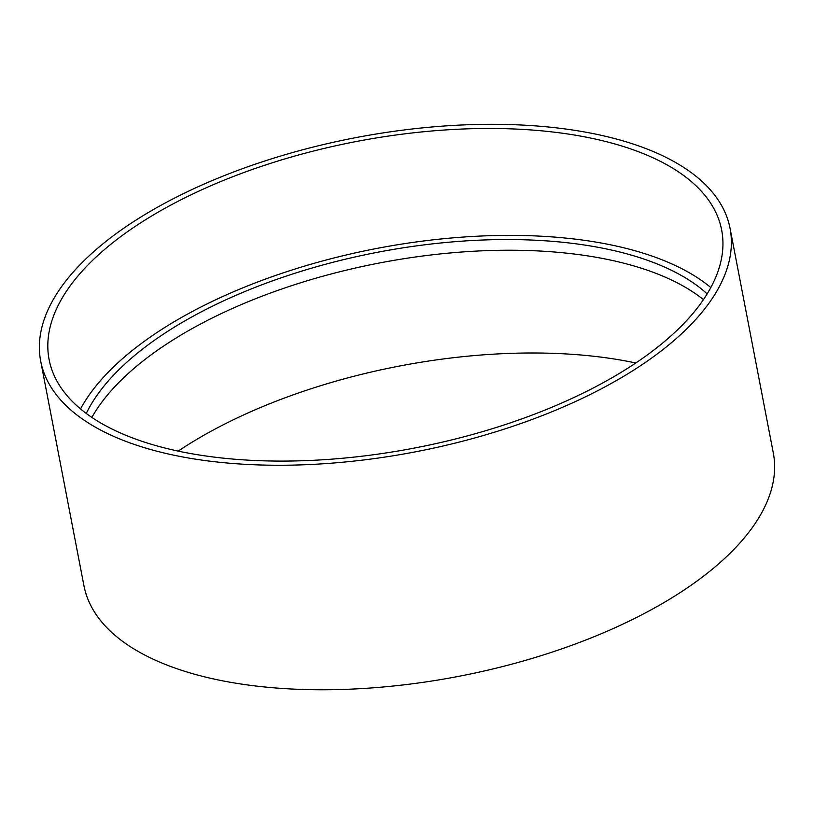 <?xml version="1.0" encoding="UTF-8"?>
<svg xmlns="http://www.w3.org/2000/svg" width="814" height="814" viewBox="0 0 814 814"><rect width="100%" height="100%" fill="white"/><g stroke="black" fill="none" stroke-linecap="round" stroke-linejoin="round"><path stroke-width="1.22" d="M626.21 369.21A342.45 156.003 169.1 0 1 271.388 461.009A342.45 156.003 169.1 0 1 49.105 359.544A342.45 156.003 169.1 0 1 355.881 141.595A342.45 156.003 169.1 0 1 721.662 230.026A342.45 156.003 169.1 0 1 626.21 369.21M632.224 371.072A351.017 159.9 169.1 0 1 268.539 465.17A351.017 159.9 169.1 0 1 40.7 361.162A351.017 159.9 169.1 0 1 355.148 137.759A351.017 159.9 169.1 0 1 730.066 228.408A351.017 159.9 169.1 0 1 632.224 371.072M80.535 408.923A342.45 156.003 169.1 0 1 376.475 248.504A342.45 156.003 169.1 0 1 710.815 287.556M86.274 413.441A333.893 152.106 169.1 0 1 377.208 252.34A333.893 152.106 169.1 0 1 707.173 293.874M91.86 417.399A333.893 152.106 169.1 0 1 379.263 263.024A333.893 152.106 169.1 0 1 703.449 299.623M178.185 451.109A342.45 156.003 169.1 0 1 635.815 362.983M730.066 228.408L773.3 452.93A351.017 159.9 169.1 0 1 675.467 595.594A351.017 159.9 169.1 0 1 311.772 689.682A351.017 159.9 169.1 0 1 83.934 585.673L40.7 361.162"/></g></svg>
